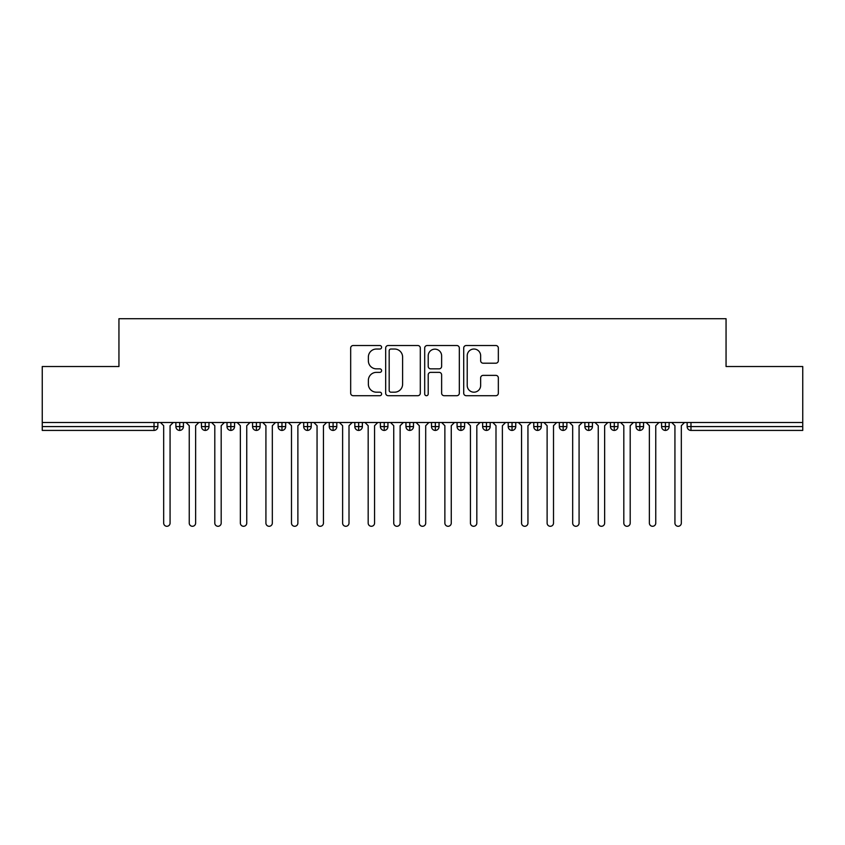 <?xml version="1.0" encoding="UTF-8"?>
<svg xmlns="http://www.w3.org/2000/svg" width="845" height="845" viewBox="0 0 845 845"><rect width="100%" height="100%" fill="white"/><g stroke="black" fill="none" stroke-linecap="round" stroke-linejoin="round"><path stroke-width="1.27" d="M381.602 347.274A1.753 1.753 0 0 0 379.849 345.52L353.189 345.52A2.514 2.514 0 0 0 350.675 348.024L350.675 393.189A2.514 2.514 0 0 0 353.189 395.703L379.849 395.703A1.753 1.753 0 0 0 381.602 393.939A1.753 1.753 0 0 0 379.849 392.186L376.395 392.186A8.027 8.027 0 0 1 368.367 384.158L368.367 380.398A8.027 8.027 0 0 1 376.395 372.36L379.849 372.36A1.753 1.753 0 0 0 381.602 370.606A1.753 1.753 0 0 0 379.849 368.853L376.395 368.853A8.027 8.027 0 0 1 368.367 360.826L368.367 357.055A8.027 8.027 0 0 1 376.395 349.027L379.849 349.027A1.753 1.753 0 0 0 381.602 347.274M495.835 363.202A2.514 2.514 0 0 0 498.339 360.699L498.339 348.024A2.514 2.514 0 0 0 495.835 345.52L466.218 345.52A2.514 2.514 0 0 0 463.715 348.024L463.715 393.189A2.514 2.514 0 0 0 466.218 395.703L495.835 395.703A2.514 2.514 0 0 0 498.339 393.189L498.339 377.884A2.514 2.514 0 0 0 495.835 375.37L483.16 375.37A2.514 2.514 0 0 0 480.647 377.884L480.647 385.478A6.707 6.707 0 0 1 473.939 392.186A6.707 6.707 0 0 1 467.222 385.478L467.222 355.745A6.707 6.707 0 0 1 473.939 349.027A6.707 6.707 0 0 1 480.647 355.745L480.647 360.699A2.514 2.514 0 0 0 483.16 363.202L495.835 363.202M42.25 422.5L802.75 422.5L802.75 366.519L726.056 366.519L726.056 318.713L118.944 318.713L118.944 366.519L42.25 366.519L42.25 426.588L154.022 426.588L154.022 422.5M420.303 348.024A2.514 2.514 0 0 0 417.8 345.52L388.182 345.52A2.514 2.514 0 0 0 385.679 348.024L385.679 393.189A2.514 2.514 0 0 0 388.182 395.703L417.8 395.703A2.514 2.514 0 0 0 420.303 393.189L420.303 348.024M427.2 345.52L456.818 345.52A2.514 2.514 0 0 1 459.321 348.024L459.321 393.189A2.514 2.514 0 0 1 456.818 395.703L444.143 395.703A2.514 2.514 0 0 1 441.629 393.189L441.629 374.874A2.514 2.514 0 0 0 439.125 372.36L430.718 372.36A2.514 2.514 0 0 0 428.204 374.874L428.204 393.939A1.753 1.753 0 0 1 426.45 395.703A1.753 1.753 0 0 1 424.697 393.939L424.697 348.024A2.514 2.514 0 0 1 427.2 345.52M157.857 422.5L157.857 426.588A3.834 3.834 0 0 1 154.022 430.422L42.25 430.422L42.25 426.588M802.75 422.5L802.75 430.422L690.978 430.422A3.834 3.834 0 0 1 687.143 426.588L687.143 422.5M179.71 430.422A3.834 3.834 0 0 1 175.876 426.588L175.876 422.5L175.876 426.588A3.834 3.834 0 0 0 179.71 430.422A3.834 3.834 0 0 0 183.418 426.588L183.418 422.5L183.418 426.588A3.834 3.834 0 0 1 179.71 430.422L179.71 426.588L183.418 426.588M179.71 422.5L179.71 426.588L175.876 426.588M154.022 430.422A3.834 3.834 0 0 0 157.857 426.588A3.834 3.834 0 0 1 154.022 430.422L154.022 426.588L157.857 426.588M205.282 422.5L205.282 426.588L201.448 426.588L201.448 422.5L201.448 426.588A3.834 3.834 0 0 0 205.282 430.422A3.834 3.834 0 0 0 208.99 426.588L208.99 422.5L208.99 426.588A3.834 3.834 0 0 1 205.282 430.422A3.834 3.834 0 0 1 201.448 426.588A3.834 3.834 0 0 0 205.282 430.422L205.282 426.588L208.99 426.588M230.843 422.5L230.843 426.588L227.009 426.588L227.009 422.5L227.009 426.588A3.834 3.834 0 0 0 230.843 430.422A3.834 3.834 0 0 0 234.551 426.588L234.551 422.5L234.551 426.588A3.834 3.834 0 0 1 230.843 430.422A3.834 3.834 0 0 1 227.009 426.588A3.834 3.834 0 0 0 230.843 430.422L230.843 426.588L234.551 426.588M256.405 422.5L256.405 430.422A3.834 3.834 0 0 1 252.57 426.588L252.57 422.5L252.57 426.588A3.834 3.834 0 0 0 256.405 430.422A3.834 3.834 0 0 0 260.112 426.588L260.112 422.5M281.966 422.5L281.966 430.422A3.834 3.834 0 0 1 278.132 426.588A3.834 3.834 0 0 0 281.966 430.422A3.834 3.834 0 0 1 278.132 426.588L278.132 422.5M285.673 422.5L285.673 426.588A3.834 3.834 0 0 1 281.966 430.422A3.834 3.834 0 0 0 285.673 426.588L278.132 426.588M307.527 422.5L307.527 426.588L303.693 426.588L303.693 422.5L303.693 426.588A3.834 3.834 0 0 0 307.527 430.422A3.834 3.834 0 0 0 311.235 426.588L311.235 422.5L311.235 426.588A3.834 3.834 0 0 1 307.527 430.422A3.834 3.834 0 0 1 303.693 426.588A3.834 3.834 0 0 0 307.527 430.422L307.527 426.588L311.235 426.588M333.088 430.422A3.834 3.834 0 0 1 329.254 426.588L329.254 422.5L329.254 426.588A3.834 3.834 0 0 0 333.088 430.422A3.834 3.834 0 0 0 336.796 426.588L336.796 422.5L336.796 426.588A3.834 3.834 0 0 1 333.088 430.422L333.088 426.588L336.796 426.588M358.66 422.5L358.66 426.588L354.826 426.588L354.826 422.5L354.826 426.588A3.834 3.834 0 0 0 358.66 430.422A3.834 3.834 0 0 0 362.368 426.588L362.368 422.5L362.368 426.588A3.834 3.834 0 0 1 358.66 430.422A3.834 3.834 0 0 1 354.826 426.588A3.834 3.834 0 0 0 358.66 430.422L358.66 426.588L362.368 426.588M384.221 422.5L384.221 430.422A3.834 3.834 0 0 1 380.387 426.588L380.387 422.5L380.387 426.588A3.834 3.834 0 0 0 384.221 430.422A3.834 3.834 0 0 0 387.929 426.588L387.929 422.5M409.783 422.5L409.783 430.422A3.834 3.834 0 0 1 405.949 426.588L405.949 422.5L405.949 426.588A3.834 3.834 0 0 0 409.783 430.422A3.834 3.834 0 0 0 413.49 426.588L413.49 422.5M435.344 422.5L435.344 430.422A3.834 3.834 0 0 1 431.51 426.588L431.51 422.5L431.51 426.588A3.834 3.834 0 0 0 435.344 430.422A3.834 3.834 0 0 0 439.051 426.588L439.051 422.5M460.905 422.5L460.905 426.588L457.071 426.588L457.071 422.5L457.071 426.588A3.834 3.834 0 0 0 460.905 430.422A3.834 3.834 0 0 0 464.613 426.588L464.613 422.5L464.613 426.588A3.834 3.834 0 0 1 460.905 430.422A3.834 3.834 0 0 1 457.071 426.588A3.834 3.834 0 0 0 460.905 430.422L460.905 426.588L464.613 426.588M486.466 422.5L486.466 426.588L482.632 426.588L482.632 422.5L482.632 426.588A3.834 3.834 0 0 0 486.466 430.422A3.834 3.834 0 0 0 490.174 426.588L490.174 422.5L490.174 426.588A3.834 3.834 0 0 1 486.466 430.422A3.834 3.834 0 0 1 482.632 426.588A3.834 3.834 0 0 0 486.466 430.422L486.466 426.588L490.174 426.588M512.038 422.5L512.038 426.588L508.204 426.588L508.204 422.5L508.204 426.588A3.834 3.834 0 0 0 512.038 430.422A3.834 3.834 0 0 0 515.746 426.588L515.746 422.5L515.746 426.588A3.834 3.834 0 0 1 512.038 430.422A3.834 3.834 0 0 1 508.204 426.588A3.834 3.834 0 0 0 512.038 430.422L512.038 426.588L515.746 426.588M537.6 422.5L537.6 430.422A3.834 3.834 0 0 1 533.765 426.588L533.765 422.5L533.765 426.588A3.834 3.834 0 0 0 537.6 430.422A3.834 3.834 0 0 0 541.307 426.588L541.307 422.5M563.161 422.5L563.161 430.422A3.834 3.834 0 0 1 559.327 426.588L559.327 422.5L559.327 426.588A3.834 3.834 0 0 0 563.161 430.422A3.834 3.834 0 0 0 566.868 426.588L566.868 422.5M588.722 422.5L588.722 426.588L584.888 426.588L584.888 422.5L584.888 426.588A3.834 3.834 0 0 0 588.722 430.422A3.834 3.834 0 0 0 592.429 426.588L592.429 422.5L592.429 426.588A3.834 3.834 0 0 1 588.722 430.422A3.834 3.834 0 0 1 584.888 426.588A3.834 3.834 0 0 0 588.722 430.422L588.722 426.588L592.429 426.588M614.283 422.5L614.283 430.422A3.834 3.834 0 0 1 610.449 426.588L610.449 422.5L610.449 426.588A3.834 3.834 0 0 0 614.283 430.422A3.834 3.834 0 0 0 617.991 426.588L617.991 422.5M639.845 422.5L639.845 430.422A3.834 3.834 0 0 1 636.01 426.588L636.01 422.5L636.01 426.588A3.834 3.834 0 0 0 639.845 430.422A3.834 3.834 0 0 0 643.552 426.588L643.552 422.5M665.416 422.5L665.416 430.422A3.834 3.834 0 0 1 661.582 426.588L661.582 422.5L661.582 426.588A3.834 3.834 0 0 0 665.416 430.422A3.834 3.834 0 0 0 669.124 426.588L669.124 422.5M333.088 422.5L333.088 426.588L329.254 426.588M390.95 349.027A1.753 1.753 0 0 0 389.186 350.781L389.186 390.432A1.753 1.753 0 0 0 390.95 392.186L394.583 392.186A8.027 8.027 0 0 0 402.611 384.158L402.611 357.055A8.027 8.027 0 0 0 394.583 349.027L390.95 349.027M441.629 355.861A6.707 6.707 0 0 0 434.921 349.154A6.707 6.707 0 0 0 428.204 355.861L428.204 366.339A2.514 2.514 0 0 0 430.718 368.853L439.125 368.853A2.514 2.514 0 0 0 441.629 366.339L441.629 355.861M160.476 422.5L163.677 425.7L163.677 523.087A3.2 3.2 0 0 0 166.866 526.287A3.2 3.2 0 0 0 170.067 523.087L170.067 425.7L173.257 422.5M186.037 422.5L189.238 425.7L189.238 523.087A3.2 3.2 0 0 0 192.428 526.287A3.2 3.2 0 0 0 195.628 523.087L195.628 425.7L198.828 422.5M211.609 422.5L214.799 425.7L214.799 523.087A3.2 3.2 0 0 0 217.999 526.287A3.2 3.2 0 0 0 221.189 523.087L221.189 425.7L224.39 422.5M237.17 422.5L240.36 425.7L240.36 523.087A3.2 3.2 0 0 0 243.561 526.287A3.2 3.2 0 0 0 246.751 523.087L246.751 425.7L249.951 422.5M262.732 422.5L265.921 425.7L265.921 523.087A3.2 3.2 0 0 0 269.122 526.287A3.2 3.2 0 0 0 272.322 523.087L272.322 425.7L275.512 422.5M288.293 422.5L291.493 425.7L291.493 523.087A3.2 3.2 0 0 0 294.683 526.287A3.2 3.2 0 0 0 297.884 523.087L297.884 425.7L301.074 422.5M313.854 422.5L317.055 425.7L317.055 523.087A3.2 3.2 0 0 0 320.244 526.287A3.2 3.2 0 0 0 323.445 523.087L323.445 425.7L326.635 422.5M339.415 422.5L342.616 425.7L342.616 523.087A3.2 3.2 0 0 0 345.806 526.287A3.2 3.2 0 0 0 349.006 523.087L349.006 425.7L352.207 422.5M364.987 422.5L368.177 425.7L368.177 523.087A3.2 3.2 0 0 0 371.377 526.287A3.2 3.2 0 0 0 374.567 523.087L374.567 425.7L377.768 422.5M390.548 422.5L393.738 425.7L393.738 523.087A3.2 3.2 0 0 0 396.939 526.287A3.2 3.2 0 0 0 400.129 523.087L400.129 425.7L403.329 422.5M416.11 422.5L419.3 425.7L419.3 523.087A3.2 3.2 0 0 0 422.5 526.287A3.2 3.2 0 0 0 425.7 523.087L425.7 425.7L428.89 422.5M441.671 422.5L444.871 425.7L444.871 523.087A3.2 3.2 0 0 0 448.061 526.287A3.2 3.2 0 0 0 451.262 523.087L451.262 425.7L454.452 422.5M467.232 422.5L470.433 425.7L470.433 523.087A3.2 3.2 0 0 0 473.622 526.287A3.2 3.2 0 0 0 476.823 523.087L476.823 425.7L480.013 422.5M492.793 422.5L495.994 425.7L495.994 523.087A3.2 3.2 0 0 0 499.194 526.287A3.2 3.2 0 0 0 502.384 523.087L502.384 425.7L505.585 422.5M518.365 422.5L521.555 425.7L521.555 523.087A3.2 3.2 0 0 0 524.756 526.287A3.2 3.2 0 0 0 527.945 523.087L527.945 425.7L531.146 422.5M543.927 422.5L547.116 425.7L547.116 523.087A3.2 3.2 0 0 0 550.317 526.287A3.2 3.2 0 0 0 553.507 523.087L553.507 425.7L556.707 422.5M569.488 422.5L572.678 425.7L572.678 523.087A3.2 3.2 0 0 0 575.878 526.287A3.2 3.2 0 0 0 579.078 523.087L579.078 425.7L582.268 422.5M595.049 422.5L598.249 425.7L598.249 523.087A3.2 3.2 0 0 0 601.439 526.287A3.2 3.2 0 0 0 604.64 523.087L604.64 425.7L607.83 422.5M620.61 422.5L623.811 425.7L623.811 523.087A3.2 3.2 0 0 0 627.001 526.287A3.2 3.2 0 0 0 630.201 523.087L630.201 425.7L633.391 422.5M646.171 422.5L649.372 425.7L649.372 523.087A3.2 3.2 0 0 0 652.572 526.287A3.2 3.2 0 0 0 655.762 523.087L655.762 425.7L658.963 422.5M671.743 422.5L674.933 425.7L674.933 523.087A3.2 3.2 0 0 0 678.134 526.287A3.2 3.2 0 0 0 681.323 523.087L681.323 425.7L684.524 422.5M690.978 422.5L690.978 426.588L802.75 426.588M690.978 426.588L690.978 430.422A3.834 3.834 0 0 1 687.143 426.588L690.978 426.588M252.57 426.588A3.834 3.834 0 0 0 256.405 430.422A3.834 3.834 0 0 0 260.112 426.588L252.57 426.588M380.387 426.588A3.834 3.834 0 0 0 384.221 430.422A3.834 3.834 0 0 0 387.929 426.588L380.387 426.588M405.949 426.588A3.834 3.834 0 0 0 409.783 430.422A3.834 3.834 0 0 0 413.49 426.588L405.949 426.588M431.51 426.588A3.834 3.834 0 0 0 435.344 430.422A3.834 3.834 0 0 0 439.051 426.588L431.51 426.588M533.765 426.588A3.834 3.834 0 0 0 537.6 430.422A3.834 3.834 0 0 0 541.307 426.588L533.765 426.588M559.327 426.588A3.834 3.834 0 0 0 563.161 430.422A3.834 3.834 0 0 0 566.868 426.588L559.327 426.588M610.449 426.588L617.991 426.588A3.834 3.834 0 0 1 614.283 430.422M636.01 426.588A3.834 3.834 0 0 0 639.845 430.422A3.834 3.834 0 0 0 643.552 426.588L636.01 426.588M661.582 426.588A3.834 3.834 0 0 0 665.416 430.422A3.834 3.834 0 0 0 669.124 426.588L661.582 426.588"/></g></svg>
